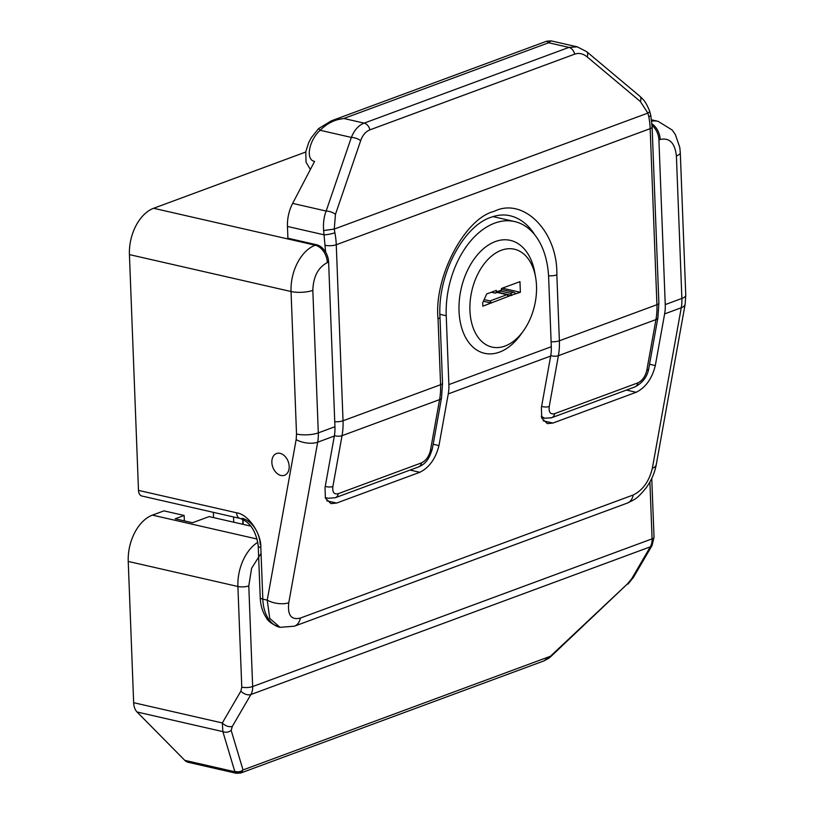 <?xml version="1.0" encoding="UTF-8"?>
<svg xmlns="http://www.w3.org/2000/svg" width="814" height="814" viewBox="0 0 814 814"><rect width="100%" height="100%" fill="white"/><g stroke="black" fill="none" stroke-linecap="round" stroke-linejoin="round"><path stroke-width="1.22" d="M280.097 453.347A11.579 8.191 -110.3 0 0 276.506 453.54A11.579 8.191 -110.3 0 0 272.151 464.845A11.579 8.191 -110.3 0 0 280.942 475.457A11.579 8.191 -110.3 0 0 284.534 475.264A11.579 8.191 -110.3 0 0 288.889 463.96A11.579 8.191 -110.3 0 0 280.097 453.347M505.056 346.042A50.183 32.214 -77.1 0 1 469.932 310.46A50.183 32.214 -77.1 0 1 501.373 250.254A50.183 32.214 -77.1 0 1 535.622 277.391A50.183 32.214 -77.1 0 1 523.392 330.922A50.183 32.214 -77.1 0 1 505.056 346.042M535.622 277.391L534.839 272.873A57.906 37.169 102.9 0 0 495.319 241.565A57.906 37.169 102.9 0 0 459.035 311.029A57.906 37.169 102.9 0 0 499.572 352.096A57.906 37.169 102.9 0 0 520.726 334.646L523.392 330.922M138.492 490.384A7.723 4.955 102.9 0 0 141.89 496.021L240.008 518.437A7.723 4.955 -77.1 0 1 236.609 512.8L138.492 490.384L129.426 254.599A38.604 24.776 -77.1 0 1 153.622 208.282L305.708 152.045M287.647 238.146L316.514 244.739L315.232 245.207L153.622 208.282M652.35 468.264A15.446 6.99 10.2 0 0 656.257 464.641L685.164 304.121A15.446 6.99 -169.8 0 1 681.267 307.753L652.35 468.264C649.134 481.389 642.755 490.293 633.2 494.993A15.446 10.918 69.7 0 1 627.258 503.113L627.258 503.113C635.938 498.962 637.311 498.494 646.214 487.749C651.404 480.453 654.751 472.751 656.257 464.641M326.77 500.824L336.599 503.062L330.952 503.622L325.397 498.137L325.02 487.698L334.33 436.039A38.604 27.3 -110.3 0 0 334.941 426.729L328.622 262.108A15.446 10.918 -110.3 0 0 316.514 244.739M652.024 125.336A15.446 10.918 69.7 0 1 658.913 139.967L665.241 304.589A38.604 27.3 69.7 0 1 664.621 313.909L655.311 365.567L649.531 364.245M240.008 518.437C250.01 521.825 256.084 530.993 258.231 545.95A7.723 2.289 -2.2 0 0 260.826 547.547L262.81 599.124A7.723 2.289 177.8 0 1 260.215 597.527C260.511 605.311 262.525 612.026 266.27 617.673C268.091 621.397 272.609 624.603 279.812 627.299A38.604 24.776 -77.1 0 1 262.81 599.124L267.236 600.142A15.446 6.99 10.2 0 0 288.777 602.716L317.684 442.195A15.446 6.99 -169.8 0 1 296.143 439.621L267.236 600.142L269.739 618.365L279.965 627.329L294.403 626.2A15.446 10.918 -110.3 0 0 300.346 618.08C291.239 620.278 287.383 615.16 288.777 602.716M336.599 503.062L419.81 472.293C429.314 467.531 435.694 458.618 438.96 445.573L448.27 393.905L550.681 356.033L541.381 407.692L541.758 418.131L547.303 423.616L552.95 423.056L636.161 392.287C645.665 387.525 652.055 378.612 655.311 365.567M439.916 314.316L446.235 315.761L448.88 384.595A38.604 27.3 69.7 0 1 448.27 393.905M446.235 315.761A77.208 49.562 -77.1 0 1 514.641 221.561A77.208 49.562 -77.1 0 1 548.656 277.889L551.302 346.723L448.88 384.595M550.681 356.033A38.604 27.3 -110.3 0 0 551.302 346.723M511.792 295.075L482.814 306.176L482.682 302.798L486.741 293.935L496.367 290.374L496.428 291.941L501.475 290.069L501.414 288.502L519.963 281.654L520.37 292.287L511.792 295.075L510.582 293.335L500.59 291.056M515.934 293.539L513.512 292.246L510.582 293.335M496.428 291.941L495.329 293.152L500.376 291.28L501.475 290.069M508.15 296.418L506.939 294.678L490.038 300.936L491.249 302.666M520.37 292.287L502.33 288.166M495.329 293.152L491.33 292.236M497.201 292.46L506.939 294.678M490.038 300.936L484.157 299.593M491.259 303.052L483.394 301.251M513.512 292.246L501.455 289.499M497.761 292.246L511.803 295.462M288.685 470.431A11.579 8.191 69.7 0 1 284.534 475.264A11.579 8.191 69.7 0 1 274.837 471.021A11.579 8.191 69.7 0 1 272.344 458.374A11.579 8.191 69.7 0 1 276.506 453.54A11.579 8.191 69.7 0 1 286.202 457.783A11.579 8.191 69.7 0 1 288.685 470.431M287.902 238.054L287.454 226.455A30.881 19.821 -77.1 0 1 292.653 203.388L314.601 161.386C305.342 160.043 308.832 140.496 320.136 130.291L318.62 128.581L311.314 137.688L308.74 142.481L305.769 151.709L306.044 162.23L310.368 169.475M331.359 120.828L343.854 118.488L548.616 42.766L546.733 41.188L331.359 120.828L318.62 128.581M292.653 203.388L326.16 211.05A7.723 3.124 18.9 0 1 335.48 214.286L360.683 140.659A7.723 3.124 18.9 0 0 351.363 137.424C354.334 130.026 358.608 125.254 364.153 123.128L343.854 118.488C334.9 119.455 326.994 123.392 320.136 130.291L351.363 137.424L326.16 211.05C323.911 216.717 323.066 223.219 323.636 230.555L325.631 252.147M335.317 497.72L418.528 466.951A7.723 5.464 -110.3 0 0 421.499 462.881L338.288 493.66A7.723 5.464 -110.3 0 1 335.317 497.72L328.286 498.27L325.213 497.568M541.564 417.562L544.647 418.264L541.259 416.28M639.845 96.245A7.723 4.457 130 0 1 640.384 101.536L647.863 113.095A7.723 1.648 -18.8 0 0 649.664 111.233C645.471 100.773 643.192 99.552 639.845 96.245L586.629 51.628L577.289 46.856L568.915 47.405L364.153 123.128A7.723 5.464 69.7 0 1 369.932 129.853L574.694 54.141A7.723 5.464 -110.3 0 0 568.915 47.405L548.616 42.766L551.21 40.893L546.733 41.188M323.636 230.555L334.249 229.07L335.48 214.286M325.254 486.436A7.723 3.49 10.2 0 0 332.885 486.487L342.043 435.683A7.723 3.49 -169.8 0 1 334.401 435.643M534.849 234.951A81.848 52.534 -77.1 0 0 509.9 215.72C504.008 214.347 497.73 214.865 491.066 217.277C463.522 225.905 437.301 274.735 439.987 317.175A7.723 2.289 177.8 0 1 438.044 318.793L440.578 384.717A61.772 43.681 69.7 0 1 439.591 399.613L342.043 435.683A61.772 43.681 -110.3 0 0 343.03 420.787L336.263 244.739L650.172 128.653A7.723 2.289 -2.2 0 0 652.116 127.045L650.773 115.415A7.723 1.252 169.2 0 1 648.789 116.687L647.863 113.095L334.249 229.07L334.88 232.763A7.723 1.252 169.2 0 1 324.165 234.839L287.454 226.455M430.443 450.417L439.591 399.613A7.723 3.49 10.2 0 0 441.544 397.802L432.387 448.606A7.723 3.49 -169.8 0 1 430.443 450.417C428.937 456.532 425.966 460.693 421.499 462.881M541.605 406.43A7.723 3.49 10.2 0 0 549.246 406.481L558.394 355.687A7.723 3.49 -169.8 0 1 550.752 355.637M549.277 417.836A7.723 5.464 -110.3 0 0 551.668 417.714L634.889 386.945C642.775 382.733 647.395 376.617 648.748 368.6L648.748 368.6A7.723 3.49 -169.8 0 1 646.794 370.411C645.299 376.536 642.317 380.687 637.861 382.885L554.639 413.654C550.396 414.682 548.595 412.291 549.246 406.481M586.629 51.628A7.723 4.457 130 0 1 587.169 56.909L640.384 101.536M627.991 584.096L633.536 577.248L652.095 545.421A7.723 4.721 -149.8 0 1 650.315 546.835A15.446 10.918 -110.3 0 0 652.085 538.858L252.655 686.558A15.446 10.918 69.7 0 1 250.895 694.535A7.723 4.721 -149.8 0 1 240.883 691.127L222.324 722.954L222.863 731.613L234.707 771.184A7.723 7.112 -16.7 0 0 243.02 769.942L240.751 773.015L236.345 773.3L188.166 762.291A15.446 9.91 102.9 0 1 184.768 760.337L137.057 712.006L222.863 731.613A7.723 7.112 -16.7 0 0 231.176 730.361L232.336 726.363L250.895 694.535L650.315 546.835L631.756 578.662L627.604 583.77L550.396 656.277L550.793 656.603L627.604 583.77M240.751 773.015L543.813 660.948L550.396 656.277L243.02 769.942L231.176 730.361M633.536 577.248A7.723 4.721 -149.8 0 1 631.756 578.662M257.214 539.061L152.422 515.12A38.604 24.776 -77.1 0 0 128.236 561.436L133.659 702.696L222.324 722.954A7.723 4.721 30.2 0 0 232.336 726.363M242.491 771.357A7.723 7.336 -174.9 0 1 234.788 771.764L236.345 773.3M548.494 658.2A7.723 1.028 53.2 0 0 548.84 658.241L550.793 656.603M133.659 702.696A15.446 9.91 102.9 0 0 137.057 712.006M152.422 515.12L163.94 510.866L184.147 515.476L175.183 518.793L192.501 522.751L209.147 516.595L250.895 526.129M213.543 517.602L213.339 512.342M233.74 522.212L233.537 516.951M184.147 515.476L184.351 520.889M242.908 524.308L242.725 519.373M243.203 524.369L243.01 519.505M651.658 121.164A38.604 24.776 -77.1 0 1 658.099 121.327L651.485 119.821M129.426 254.599L291.046 291.524A38.604 24.776 -77.1 0 1 315.232 245.207A15.446 10.918 -110.3 0 1 327.34 262.586L328.622 262.108M260.826 547.547C261.304 533.201 247.985 514.092 236.609 512.8M296.52 434.035A15.446 4.579 -2.2 0 0 318.305 432.885L312.83 290.364A15.446 4.579 -2.2 0 1 291.046 291.524L296.52 434.035L296.143 439.621M242.012 518.274A23.168 16.382 69.7 0 1 260.175 544.332M664.621 313.909L681.267 307.753A38.604 27.3 -110.3 0 0 681.878 298.443A15.446 4.579 -2.2 0 0 685.764 295.207L680.29 152.696A15.446 4.579 177.8 0 1 676.403 155.922L681.878 298.443L665.241 304.589M651.922 123.82A15.446 10.918 69.7 0 1 660.195 139.499C669.515 137.474 674.918 142.949 676.403 155.922M312.83 290.364C313.288 276.679 318.132 267.419 327.34 262.586M658.913 139.967L660.195 139.499M334.941 426.729L318.305 432.885A38.604 27.3 -110.3 0 1 317.684 442.195L334.33 436.039M633.2 494.993L300.346 618.08M636.161 392.287L626.434 390.069M410.083 470.075L419.81 472.293M433.18 444.251L438.96 445.573M543.121 420.818L552.95 423.056M548.555 275.804A7.723 2.289 -2.2 0 0 556.847 274.867C557.875 231.593 523.402 196.673 494.159 211.355C464.631 218.406 433.76 277.493 438.044 318.793M439.987 317.175L442.521 383.099A7.723 2.289 -2.2 0 1 440.578 384.717L343.03 420.787A7.723 2.289 177.8 0 1 334.747 421.723M334.88 232.763A61.772 43.681 69.7 0 1 336.263 244.739A7.723 2.289 177.8 0 1 325.366 245.309M338.288 493.66C334.035 494.688 332.244 492.297 332.885 486.487M646.794 370.411L655.942 319.607A7.723 3.49 10.2 0 0 657.895 317.796L658.872 303.093A7.723 2.289 177.8 0 1 656.929 304.711A61.772 43.681 69.7 0 1 655.942 319.607L558.394 355.687A61.772 43.681 -110.3 0 0 559.381 340.791A7.723 2.289 177.8 0 1 551.109 341.727M648.789 116.687A61.772 43.681 -110.3 0 1 650.172 128.653L656.929 304.711L559.381 340.791L556.847 274.867M544.647 418.264L551.668 417.714A7.723 5.464 -110.3 0 0 554.639 413.654M634.889 386.945A7.723 5.464 -110.3 0 0 637.861 382.885M574.694 54.141C578.937 52.676 583.099 53.602 587.169 56.909M360.683 140.659C362.657 135.114 365.74 131.512 369.932 129.853M234.707 771.184L234.788 771.764L184.768 760.337M652.095 545.421L654.029 537.24A7.723 2.289 177.8 0 1 652.085 538.858L649.898 481.98M128.236 561.436L237.902 586.487L241.768 687.138A7.723 2.289 -2.2 0 0 252.655 686.558L248.789 585.907L251.618 568.253L261.05 553.367M241.768 687.138L240.883 691.127M257.875 542.246A38.604 24.776 102.9 0 0 237.902 586.487A7.723 2.289 -2.2 0 0 248.789 585.907M680.29 152.696L679.782 147.426L675.335 134.513L672.191 130.037L658.099 121.327M260.215 597.527L258.231 545.95M685.164 304.121L685.764 295.207M493.019 216.616L514.641 221.561M294.403 626.2L627.258 503.113M432.387 448.606C429.08 459.93 425.081 464.092 418.528 466.951M442.521 383.099L441.544 397.802M657.895 317.796L648.748 368.6M652.116 127.045L658.872 303.093M577.289 46.856L551.21 40.893M650.773 115.415L649.664 111.233M543.813 660.948L548.84 658.241M654.029 537.24L651.76 478.378"/></g></svg>

